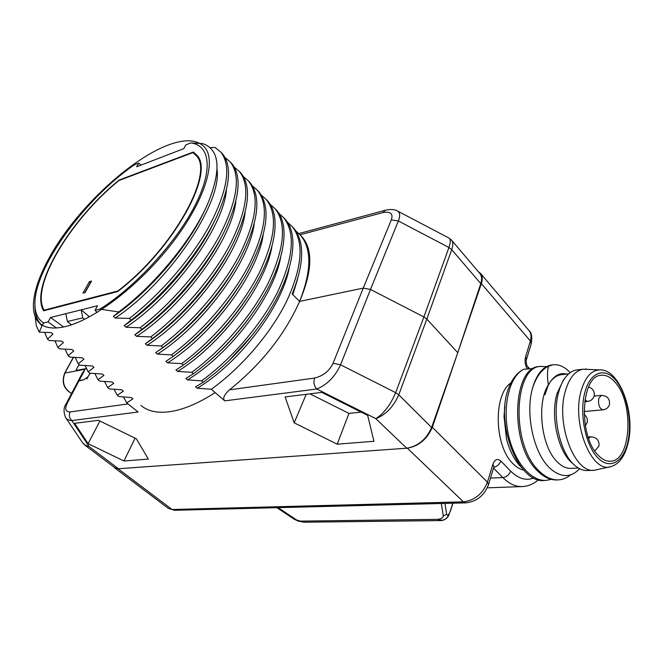 <?xml version="1.0" encoding="UTF-8"?>
<svg xmlns="http://www.w3.org/2000/svg" width="663" height="663" viewBox="0 0 663 663"><rect width="100%" height="100%" fill="white"/><g stroke="black" fill="none" stroke-linecap="round" stroke-linejoin="round"><path stroke-width="0.99" d="M56.454 327.97L48.018 321.895L50.554 317.494L63.656 326.975M209.906 147.634L215.069 147.468L220.953 152.258C231.362 165.791 227.716 189.891 210.03 224.558C192.121 257.716 160.446 294.48 129.351 318.439L115.221 318.008L113.373 316.425L118.776 311.975L99.914 309.14L95.016 310.35L97.138 312.43M129.351 318.439L131.191 320.03C165.551 293.858 200.599 251.426 216.892 216.113C230.169 186.386 232.05 165.659 222.553 153.924L220.837 152.125M224.964 157.471L230.285 161.996C240.909 175.753 237.528 199.944 220.133 234.569C202.522 267.612 171.129 304.093 140.125 327.754L126.003 327.232L124.18 325.674L131.191 320.03M140.125 327.754L141.94 329.32C174.775 304.524 208.19 264.703 224.823 230.426C239.708 198.585 242.053 176.317 231.851 163.637L230.136 161.822M234.238 167.076L239.484 171.593C250.316 185.59 247.208 209.823 230.152 244.316C212.84 277.275 181.687 313.533 150.741 336.92L136.628 336.332L134.829 334.798L141.94 329.32M150.741 336.92L152.531 338.47C183.742 315.099 215.45 278.029 232.398 244.879C249.081 210.784 251.965 186.891 241.034 173.217L239.318 171.394M243.387 176.549L248.559 181.065C259.614 195.245 256.747 219.561 239.965 254.012C222.917 286.897 192.03 322.881 161.208 345.962L147.103 345.29L145.33 343.782L152.531 338.47M161.208 345.962L162.965 347.487C192.469 325.583 222.387 291.306 239.492 259.656C258.263 223.182 261.802 197.524 250.092 182.665L248.368 180.842M252.404 185.905L257.517 190.414C268.764 204.817 266.153 229.174 249.686 263.501C232.953 296.253 202.281 332.047 171.518 354.871L157.421 354.133L155.681 352.633L162.965 347.487M171.518 354.871L173.258 356.371C202.704 334.019 226.97 306.828 246.048 274.789C267.255 235.73 271.59 208.124 259.026 191.988L257.302 190.157M261.305 195.129L266.352 199.629C277.797 214.207 275.427 238.63 259.241 272.899C242.749 305.602 212.301 341.155 181.679 363.656L167.598 362.835L165.883 361.368L173.258 356.371M181.679 363.656L183.394 365.131C210.494 344.835 233.335 319.931 251.923 290.419C276.098 251.426 281.228 216.005 267.844 201.187L266.112 199.348M270.081 204.245L275.079 208.729C286.714 223.522 284.568 248.012 268.631 282.206C252.396 314.817 222.246 350.056 191.698 372.308L177.626 371.429L175.935 369.979L183.394 365.131M191.698 372.308L193.389 373.766L196.886 371.164C219.967 353.429 239.931 332.022 256.788 306.928C284.435 265.498 291.09 226.166 276.546 210.262L274.805 208.422M278.75 213.237L283.681 217.713C295.499 232.663 293.585 257.178 277.954 291.264C261.976 323.801 232.042 358.849 201.577 380.844L187.521 379.891L185.847 378.465L193.389 373.766M201.577 380.844L203.243 382.278L215.11 373.078C231.818 359.155 246.76 343.161 259.929 325.085C292.118 281.112 301.184 236.368 285.131 219.221L283.391 217.381M287.294 222.113L292.176 226.572C304.176 241.68 302.485 266.269 287.079 300.331C271.349 332.76 241.688 367.517 211.315 389.256L197.276 388.236L195.626 386.827L203.243 382.278M211.315 389.256L224.749 400.858C222.47 398.488 224.028 394.825 229.448 389.861C261.33 364.252 284.725 334.765 299.618 301.408C312.273 271.316 313.127 249.843 302.162 236.998L300.356 235.083M406.717 448.213L375.772 418.602C385.659 414.955 393.325 407.024 398.761 394.8L426.815 319.102L457.777 352.683L431.613 427.502C426.359 439.345 418.063 446.249 406.717 448.213L118.462 468.724L114.898 467.78L85.005 445.246M42.2 325.342L39.266 332.13L51.175 332.619L52.965 334.077L47.487 339.116L49.261 340.542L61.667 341.13L63.441 342.564L57.855 347.462L59.604 348.862L72.018 349.517L73.767 350.934L68.09 355.691L69.814 357.084L82.229 357.796L83.952 359.197L78.193 363.821L79.892 365.189L92.306 365.968L94.005 367.343L88.154 371.835L89.837 373.186L102.243 374.023L103.917 375.382L97.983 379.75L99.641 381.084L112.055 381.979L113.704 383.322L107.696 387.557L109.329 388.874L121.735 389.827L123.368 391.145L117.268 395.264L118.884 396.565L131.291 397.568L132.898 398.877L126.732 402.872L138.095 412.021L71.853 420.549L89.173 446.613L118.462 468.724M141.128 165.07L138.774 163.106L134.374 164.814C84.458 199.082 33.515 268.871 34.932 304.972C35.147 313.417 38.056 319.417 43.65 322.972L42.291 325.177M43.65 322.972L48.018 321.895M148.321 459.086L136.371 438.782L98.497 420.342L74.629 423.334L88.104 443.655L123.981 461.009L148.321 459.086M373.949 441.285L367.658 415.394L321.746 392.372L285.115 396.963L294.173 422.828L337.185 444.185L373.949 441.285M95.016 310.35L97.511 305.751L81.168 309.845L89.48 316.839M65.803 313.682L81.168 309.845L82.751 317.842L67.419 321.53L65.803 313.682L50.554 317.494M84.574 319.367L82.751 317.842M67.419 321.53L71.422 324.837M138.774 163.106L136.702 166.778L183.817 148.645L185.938 144.816L190.836 142.918L202.853 143.631C220.008 149.871 221.541 170.142 207.453 204.444C191.939 239.898 154.869 284.999 118.776 311.975M99.914 309.14C135.095 287.079 175.198 243.603 194.284 206.922C213.494 170.142 210.295 145.338 190.836 142.918M43.683 310.781L117.641 291.563C173.59 249.23 215.856 171.783 196.455 154.844L193.331 152.034L119.166 180.054C70.734 218.939 29.147 287.212 43.683 310.781M41.926 325.84L37.111 320.411M39.266 332.13L36.357 325.798L35.222 317.013M34.932 304.972L35.006 308.055C35.189 315.182 37.252 320.652 41.197 324.472M134.829 334.798C168.112 312.845 204.734 271.499 222.088 235.771M124.18 325.674C158.954 302.477 197.433 258.189 214.257 221.508M113.373 316.425C149.2 292.226 189.079 245.741 205.571 208.497M295.731 230.873L300.563 235.324C311.875 249.006 311.569 271.034 299.618 301.408L292.176 294.041C304.325 263.617 304.798 241.622 293.61 228.064L291.861 226.216M126.732 402.872L123.533 396.996M197.276 388.236C238.962 363.2 281.734 307.325 289.167 268.333M117.268 395.264L114.111 389.297M187.521 379.891C230.069 354.05 273.844 296.311 280.648 257.302M107.696 387.557L104.563 381.498M177.626 371.429C221.028 344.752 265.813 285.173 271.979 246.205M292.822 294.679L297.538 279.305M97.983 379.75L94.9 373.592M88.154 371.835L85.113 365.578M78.193 363.821L75.209 357.456M68.09 355.691L65.165 349.227M57.855 347.462L55.004 340.881M47.487 339.116L44.703 332.42M167.598 362.835C211.837 335.329 257.65 273.885 263.161 235.05M157.421 354.133C202.497 325.748 249.346 262.449 254.202 223.821M147.103 345.29C193.008 316.027 240.909 250.871 245.095 212.516M173.805 355.956C201.328 335.71 224.268 310.566 242.625 280.524M159.137 350.321C188.159 330.646 218.931 296.891 236.376 265.175M145.33 343.782C177.021 323.121 211.688 284.825 229.489 250.307M229.066 360.589L251.841 335.677M207.817 362.338C224.409 348.332 239.07 332.287 251.799 314.196M190.173 359.959C212.715 342.348 231.975 321.24 247.962 296.651M66.308 403.494L82.278 373.211L85.162 369.233L79.079 380.57L77.994 381.192L83.646 379.783L79.079 380.57L67.394 402.897L66.308 403.494C63.598 407.19 63.341 411.831 65.546 417.417C66.772 419.372 68.869 420.417 71.853 420.549C69.3 418.162 68.712 415.303 70.079 411.955L128.034 403.924M299.618 301.408L363.241 288.123L391.319 219.867C393.399 213.693 390.598 211.257 382.916 212.566L300.082 234.777M88.121 376.617L84.184 379.642M90.284 373.228L89.795 374.156M82.245 442.32L85.079 445.105L89.173 446.613L84.773 445.072L82.245 442.32L65.712 417.665M457.777 352.683L480.783 283.615C482.092 279.504 481.844 276.189 480.029 273.686L479.506 273.073M193.331 152.034L197.731 156.617M224.749 400.858L316.757 389.007L375.772 418.602C383.794 413.679 390.432 405.027 395.678 392.653L398.761 394.8L431.613 427.502M229.448 389.861L314.594 378.051C313.292 382.253 314.013 385.907 316.757 389.007C327.207 384.697 335.138 376.625 340.55 364.791L370.493 289.441L423.889 316.947L448.95 247.498C450.691 242.484 450.707 239.335 448.992 238.05L448.611 237.851M391.319 219.867L398.355 220.978L370.493 289.441L363.241 288.123L333.083 363.233L340.55 364.791L395.678 392.653L423.889 316.947L426.815 319.102L451.735 249.644C453.16 245.509 453.177 242.434 451.776 240.412L451.354 239.923M480.783 283.615L451.735 249.644L448.95 247.498L398.355 220.978C400.278 216.097 400.071 212.823 397.742 211.141L397.236 210.875M136.628 336.332C183.369 306.157 232.332 239.136 235.846 201.138M126.003 327.232C173.573 296.129 223.622 227.243 226.448 189.676M115.221 318.008C168.137 283.126 222.039 203.715 217.083 169.587M309.919 393.855L348.978 413.405L361.153 412.137M123.981 461.009L135.086 438.152M88.104 443.655L99.914 421.03M337.185 444.185L348.978 413.405M294.173 422.828L306.207 394.319M215.177 392.587C197.988 403.651 182.491 410.074 168.7 411.839C156.675 413.215 147.426 411.06 140.946 405.375M65.073 326.66C93.997 320.171 140.564 284.369 172.695 242.385C204.942 200.4 216.776 160.96 204.66 147.261C197.06 139.205 184.364 138.666 166.57 145.653C134.423 158.515 93.375 194.193 65.446 232.431C37.584 270.579 24.863 309.497 39.598 323.212C45.051 328.094 53.537 329.246 65.073 326.66M86.878 378.938L89.944 373.194M79.071 364.526L75.831 370.509L86.306 368.578M192.908 152.598L195.834 155.233C215.276 171.891 173.441 248.816 117.823 290.999L44.131 310.185C29.802 286.764 70.982 219.113 119.008 180.493L192.908 152.598M89.406 281.667L82.966 293.137L85.096 292.565L91.544 281.071L89.406 281.667L90.458 282.579L84.814 292.648M44.131 310.185L44.57 310.549M113.655 466.851L114.533 467.805L118.097 468.758L407.347 448.171C418.784 446.174 427.105 439.204 432.317 427.27L481.355 283.64C482.714 279.463 482.482 276.106 480.65 273.57L478.156 271.482M448.503 515.847L450.359 510.949L448.495 515.855C446.763 518.814 444.169 520.389 440.729 520.579L437.737 519.344C443.24 521.416 447.061 519.477 449.216 513.535C447.948 515.4 447.086 515.64 446.622 514.281L444.956 503.399M278.112 507.643L298.367 521.151L437.737 519.344C441.11 518.88 442.967 517.753 443.307 515.955L441.326 503.49M440.729 520.579L304.234 522.212L298.367 521.151L294.231 519.245L303.869 522.212M597.537 454.553C601.838 459.335 606.247 461.556 610.747 461.208C631.126 460.768 634.168 403.651 615.62 382.849C610.921 377.164 606.007 374.653 600.885 375.308C581.144 375.962 578.202 434.721 597.537 454.553M599.8 369.888C591.404 370.194 585.205 377.139 581.186 390.731C571.282 423.16 591.703 473.912 610.905 466.611C619.027 464.208 624.712 456.542 627.96 443.622C635.858 413.264 619.524 368.694 599.8 369.888L583.034 369.208C575.144 370.75 569.285 377.935 565.456 390.756C555.354 422.977 574.514 474.037 594.529 470.224L610.209 466.769M585.288 369.034L586.639 369.117M593.551 470.274L587.932 470.531C583.813 470.846 579.694 469.363 575.592 466.056C560.177 454.503 551.425 415.784 558.868 391.443C560.517 385.642 562.754 380.894 565.572 377.222C568.813 373.062 572.467 370.65 576.528 369.979L577.639 369.846M565.572 377.222L563.376 380.09L557.061 393.474C550.066 416.339 558.271 452.614 572.766 463.512L573.379 464.059M562.058 374.595L560.997 374.719C557.243 375.333 553.837 377.487 550.796 381.184C548.276 384.631 546.337 389.14 544.994 394.717L548.359 384.714C547.207 377.711 547.215 371.553 548.392 366.241L552.577 364.865C558.66 363.995 564.536 366.589 570.18 372.672M544.961 480.41C519.792 484.67 496.222 427.685 507.278 391.916C511.016 380.305 516.502 372.763 523.729 369.291C510.344 375.482 502.488 403.518 507.841 431.828C513.038 460.163 530.383 481.794 546.362 480.36L551.235 479.357M540.03 366.424L538.779 366.581C512.449 367.559 509.118 445.569 538.041 471.41C544.381 477.509 550.845 480.344 557.434 479.913L557.666 479.904M552.412 364.89L551.16 365.04C542.566 366.738 536.251 374.794 532.215 389.214C525.287 415.278 533.939 453.691 550 468.343C560.873 477.824 570.752 477.957 579.636 468.741M550.796 381.184C555.304 374.968 560.567 372.589 566.6 374.065M570.702 474.791C567.022 477.841 563.078 479.531 558.859 479.855C552.246 480.277 545.782 477.435 539.475 471.343C510.361 444.964 514.016 367.426 540.163 366.407L546.428 366.697M532.215 389.214C535.87 377.404 541.257 369.747 548.392 366.241M523.729 369.291L533.5 368.512M504.924 406.278L504.004 416.306L506.441 438.624C509.574 450.997 514.579 460.611 521.45 467.465M523.745 470.166C519.974 469.321 516.361 467.125 512.889 463.561C494.217 445.967 493.197 394.502 510.9 382.907M578.376 468.028L571.539 468.36C566.426 468.733 561.445 466.346 556.597 461.199C541.066 445.627 536.541 402.963 548.359 384.714M67.394 402.897C64.568 408.789 65.463 411.806 70.079 411.955M314.594 378.051C323.196 375.954 329.362 371.015 333.083 363.233M382.916 212.566L385.369 210.246M71.571 393.457C63.665 388.974 61.377 382.186 64.709 373.087L85.162 369.233M73.494 357.349L64.966 372.938C61.609 381.921 63.822 388.742 71.596 393.399M533.715 477.982C526.016 480.973 518.333 478.694 510.659 471.128L500.797 460.984C497.457 458.224 494.822 459.31 492.891 464.241L487.429 482.183C482.747 493.819 474.741 500.374 463.404 501.841L172.073 509.507L118.097 468.758M432.317 427.27L487.429 482.183L488.498 484.653C484.313 495.51 476.755 501.576 465.824 502.861L463.404 501.841L407.347 448.171M528.709 330.215L529.256 330.87C531.196 333.514 531.569 336.895 530.383 341.014L481.355 283.64M480.65 273.57L529.256 330.87C531.651 332.818 532.306 337.111 531.237 343.732L530.383 341.014L525.585 356.777C524.582 360.705 525.013 364.567 526.87 368.363M490.487 478.081L502.811 477.542C506.582 477.004 509.192 474.865 510.659 471.128M538.397 479.772C533.806 483.849 528.593 486.103 522.775 486.543C515.93 486.957 509.283 483.957 502.811 477.542L493.512 468.103M493.736 467.365C497.175 466.47 499.529 464.349 500.797 460.984M452.821 503.192L450.359 510.949M443.307 515.955L446.622 514.281M465.65 502.869L174.477 510.286L168.377 508.397L114.716 467.945M488.498 484.653L493.927 466.744L492.891 464.241M526.439 359.553L525.585 356.777M527.491 366.357L528.303 368.164M627.662 442.768C632.494 422.712 627.248 394.294 616.159 380.719C605.162 366.863 590.368 371.529 584.899 392.198C579.263 412.659 585.064 443.713 596.949 456.857C608.758 470.307 622.996 463.006 627.662 442.768M594.794 450.989L598.979 446.05C599.402 440.323 596.642 437.232 590.708 436.793L588.628 438.442M601.25 395.397L598.747 398.529C598.059 404.936 599.485 408.698 603.023 409.833C606.396 409.328 608.568 407.496 609.521 404.339C609.91 398.662 607.151 395.687 601.25 395.397L594.089 396.101M584.907 399.98L587.6 401.446C590.982 400.924 593.161 399.076 594.139 395.91C594.786 391.493 592.929 388.501 588.578 386.96M302.162 236.998L300.563 235.324M293.61 228.064L292.176 226.572M285.131 219.221L283.681 217.713M276.546 210.262L275.079 208.729M267.844 201.187L266.352 199.629M259.026 191.988L257.517 190.414M250.092 182.665L248.559 181.065M241.034 173.217L239.484 171.593M222.553 153.924L220.953 152.258M231.851 163.637L230.285 161.996M480.029 273.686L451.776 240.412L448.992 238.05L397.742 211.141C394.692 209.293 390.49 209.019 385.112 210.312L298.897 233.55M41.504 324.754L39.598 323.212M73.328 357.332L64.709 373.087M195.834 155.233L198.469 157.927M487.272 487.844L521.508 486.592M452.962 503.192L450.326 511.463M276.869 507.676L294.239 519.253M174.477 510.286L168.377 508.397M493.927 466.744L493.985 466.296M531.237 343.732L526.463 359.47C525.701 359.959 526.795 366.846 527.657 366.548L529.024 368.106M583.034 369.208L576.528 369.979M568.73 373.824L560.997 374.719M552.577 364.865L551.16 365.04M540.163 366.407L538.77 366.581M609.927 461.249L610.747 461.208M590.708 436.793L588.131 436.975M602.874 409.842L584.086 411.499M587.443 401.463L584.667 401.728M585.346 425.729L587.194 422.43C587.832 419.207 586.821 416.571 584.153 414.499"/></g></svg>

